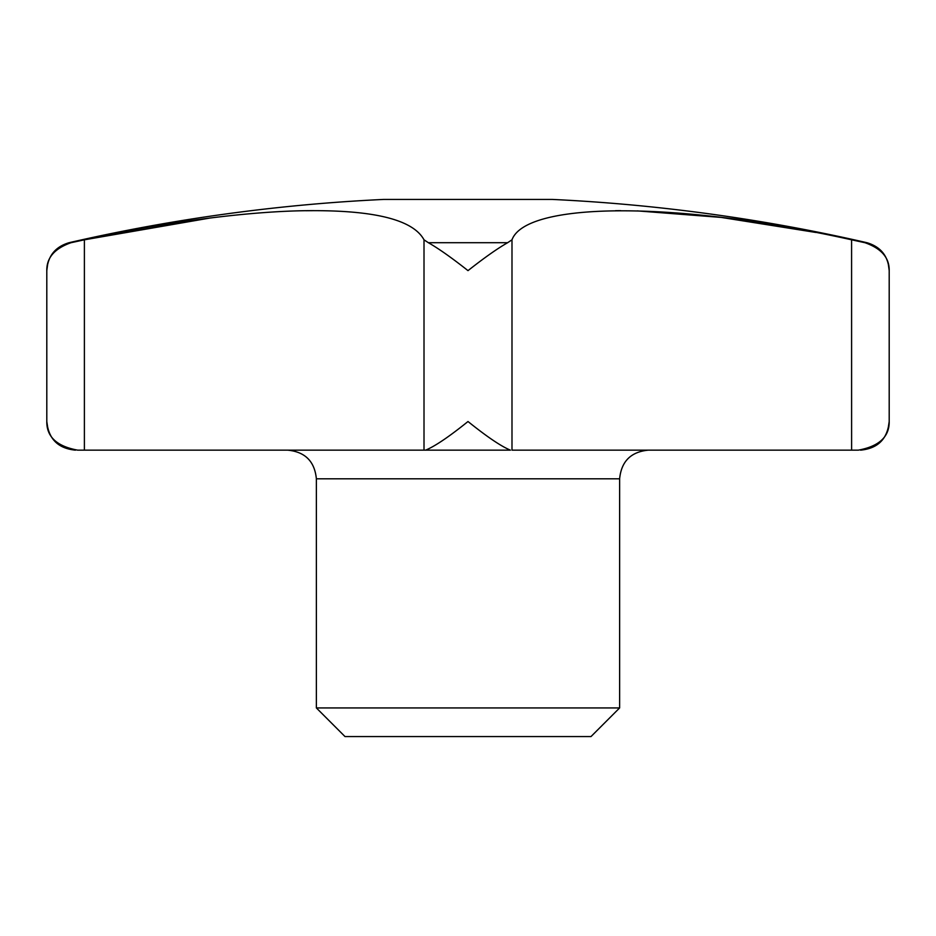 <?xml version="1.0" encoding="UTF-8"?>
<svg xmlns="http://www.w3.org/2000/svg" width="936" height="936" viewBox="0 0 936 936"><rect width="100%" height="100%" fill="white"/><g stroke="black" fill="none" stroke-linecap="round" stroke-linejoin="round"><path stroke-width="1.4" d="M47.724 263.788L46.8 270.633L46.8 421.516C46.589 436.796 56.909 446.343 77.735 450.157L510.412 450.157C501.134 446.343 487.001 436.796 468 421.516C448.999 436.796 434.866 446.343 425.587 450.157L424.008 450.157L424.008 239.815L428.384 242.716C438.516 248.485 451.714 257.786 468 270.633C484.286 257.786 497.484 248.485 507.616 242.716L511.992 239.815C526.009 201.626 675.663 200.667 851.608 239.815L865.004 242.716C881.373 248.485 889.434 257.786 889.2 270.633L888.276 263.788M619.632 478.799L316.368 478.799L316.368 707.932L345.01 736.573L590.99 736.573L619.632 707.932L619.632 478.799C621.328 461.401 630.876 451.854 648.274 450.157M888.018 429.238L889.2 421.516C889.411 436.796 879.091 446.343 858.265 450.157L851.608 450.157L851.584 239.803M858.265 450.157L511.992 450.157L511.992 239.815M815.829 232.444L721.165 217.409L637.205 210.881M620.732 210.659L615.525 210.694M865.004 242.716L866.982 242.716A1780.272 1780.272 0 0 0 552.24 199.426L383.76 199.426A1780.272 1780.272 0 0 0 69.018 242.716C55.142 246.87 47.736 256.183 46.8 270.633C46.566 257.786 54.627 248.485 70.996 242.716L83.994 239.897M83.971 239.909L81.853 240.365M75.442 450.157C58.044 448.461 48.496 438.914 46.8 421.516L47.982 429.238M84.392 450.157L84.392 239.815C166.315 221.692 254.814 210.296 315.163 210.659C377.255 210.799 413.536 220.51 424.008 239.815M425.587 450.157L510.412 450.157M313.806 210.659L305.955 210.729M210.46 217.948L84.392 239.815M316.368 707.932L619.632 707.932M428.384 242.716L507.616 242.716M69.018 242.716L70.996 242.716M316.368 478.799C314.671 461.401 305.124 451.854 287.726 450.157M866.982 242.716C880.858 246.87 888.264 256.183 889.2 270.633L889.2 421.516C887.503 438.914 877.956 448.461 860.558 450.157"/></g></svg>
